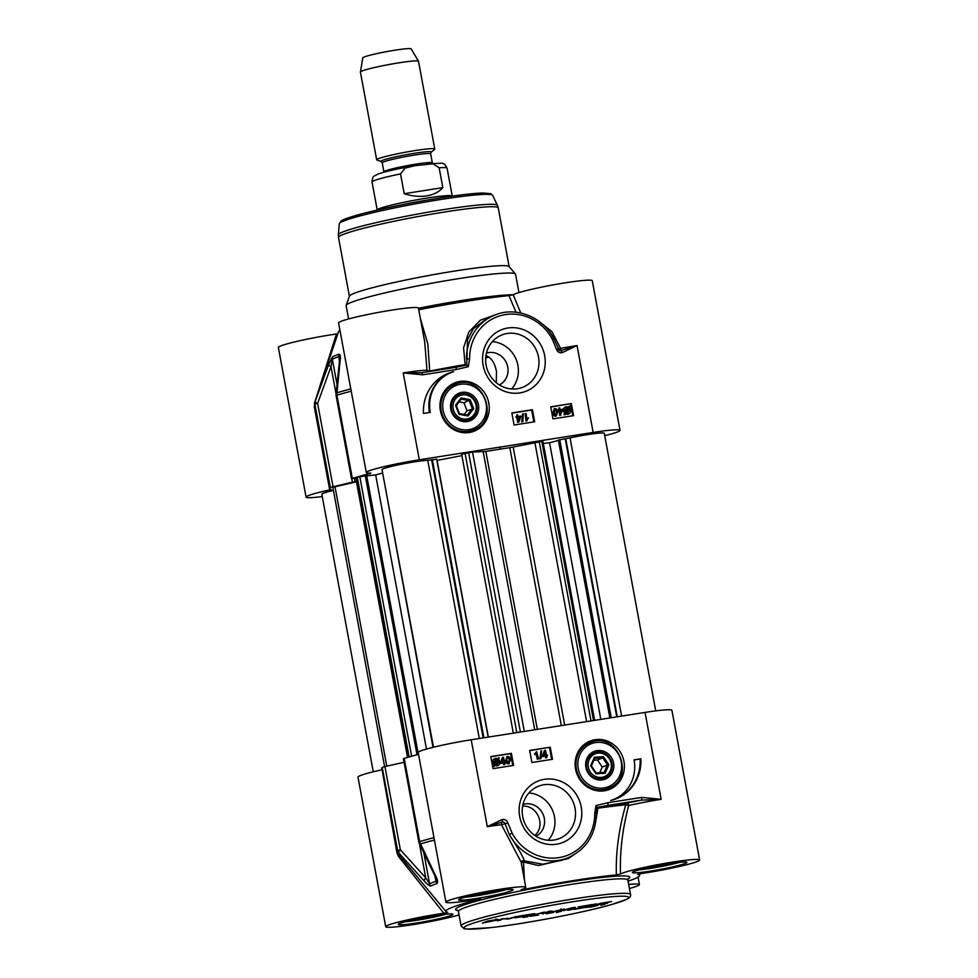 <?xml version="1.0" encoding="UTF-8"?>
<svg xmlns="http://www.w3.org/2000/svg" width="978" height="978" viewBox="0 0 978 978"><rect width="100%" height="100%" fill="white"/><g stroke="black" fill="none" stroke-linecap="round" stroke-linejoin="round"><path stroke-width="1.47" d="M607.509 903.232L595.199 904.992L600.578 903.305L611.531 901.508L598.964 904.528L607.424 902.743M596.886 905.029L596.751 904.308M606.494 903.513L606.372 902.902M592.008 904.772L579.416 907.816L583.658 906.08L578.035 906.973L591.971 904.589M561.176 909.711L550.895 912.315L548.89 911.606L541.971 913.709L549.123 911.313L551.237 911.141L551.836 911.936L564.318 909.088L559.917 910.885L557.203 911.313L561.164 909.442M551.445 910.97L551.836 911.936M498.291 919.821L482.362 923.098L487.655 921.056L498.205 919.369M518.487 916.863L525.137 916.362L514.33 917.877L518.878 916.141L530.052 914.332L520.296 916.117L527.032 915.518L518.377 916.264M503.584 918.501L499.978 920.322L497.337 920.738L501.714 918.953L509.452 918.525L516.127 916.52L508.939 918.929L503.633 918.819M560.541 910.787L573.389 907.498L575.186 907.352L576.14 908.33L560.541 910.787M593.768 904.308L596.482 903.88L588.78 906.337L593.768 904.308M531.127 914.381L531.421 915.115L535.443 914.552L544.501 912.058L533.193 915.102L528.316 915.579L531.983 914.027L534.697 913.599L531.421 915.115M537.741 915.176L529.929 916.349L537.729 915.139M533.805 914.454L534.037 915.432M553.768 912.352L546.213 913.794L553.768 912.352M600.761 905.249L604.954 904.234L600.761 905.249L600.309 904.222M527.668 916.765L522.875 917.425L527.655 916.692M574.025 909.43L586.947 907.071L574.013 909.381M575.773 908.097L576.066 909.063M575.174 908.195L575.272 909.1M593.939 906.007L598.035 905.359L590.125 907.254L593.976 905.983M594.282 905.946L594.893 906.105M589.379 906.985L585.7 907.56L589.379 906.985M587.998 906.227L588.169 907.095M586.018 906.52L586.36 907.486M531.042 915.714L530.369 915.848L531.042 915.714M561.323 911.264L556.323 912.608L561.274 911.129M564.233 909.736L563.878 910.677M582.13 907.388L582.008 906.753M559.917 910.885L559.807 910.261M544.685 913.281L544.563 912.645M549.465 912.45L549.196 911.313M549.648 912.474L549.294 911.484M550.895 912.315L550.712 911.349L549.465 911.508M552.228 911.08L550.712 911.349M485.076 922.67L484.954 922.034M486.848 921.948L486.726 921.313M489.831 920.86L496.152 919.98L489.795 920.665M517.313 917.34L517.191 916.704M499.978 920.322L499.856 919.711M507.032 919.112L506.861 918.183M507.753 919.088L507.606 918.293M511.775 918.293L511.665 917.682M573.059 908.501L572.643 907.621M573.279 908.782L572.912 907.572M575.296 907.474L573.096 907.816M572.68 907.853L567.497 909.21L573.035 908.33M591.494 905.909L591.372 905.286M530.822 915.457L530.663 914.564M531.898 914.308L530.638 914.491M541.262 913.379L541.14 912.743M534.55 914.626L534.734 915.591L535.724 915.335L534.721 915.555M538.621 914.968L537.766 915.09L538.621 914.882M536.421 915.163L538.523 914.723L536.409 915.115M533.719 915.518L530.577 916.264L533.707 915.432M543.071 912.975L543.181 913.904M600.969 905.127L600.785 904.185M602.265 904.846L604.196 904.32M604.196 904.381L602.081 904.772M527.961 916.63L527.203 916.741L527.937 916.52M570.345 909.821L572.448 909.381L570.333 909.772M628.047 881.178A98.46 7.384 169.5 0 0 639.465 875.738A98.46 7.384 169.5 0 0 637.607 874.393L641.531 873.501A40.611 3.044 -10.5 0 0 699.637 859.992A40.611 3.044 -10.5 0 0 663.304 863.647A40.611 3.044 -10.5 0 0 620.517 874.014C619.71 852.119 622.424 829.283 628.671 805.505A2.457 1.161 77.2 0 0 627.045 803.146A2.457 1.785 -96 0 0 625.761 804.784L628.671 805.505A40.611 3.044 -10.5 0 1 661.14 799.307L641.666 797.4A2.457 0.831 81.1 0 1 641.323 800.138L661.14 799.307L645.04 712.412L471.2 739.784A40.611 3.044 169.5 0 0 418.193 752.522L445.931 902.156A40.611 3.044 -10.5 0 1 485.308 891.765A40.611 3.044 -10.5 0 1 525.797 887.352A40.611 3.044 -10.5 0 1 521.433 889.613L521.042 889.809M596.177 819.087L597.888 808.219A134.683 10.098 -10.5 0 1 625.761 804.784C618.793 829.21 615.675 852.584 616.372 874.919L620.517 874.014M616.372 874.919A98.46 7.384 169.5 0 0 523.621 889.515L523.707 888.77M521.433 889.613L523.621 889.515M479.648 898.99L478.144 899.222A40.611 3.044 -10.5 0 1 445.931 902.156M459.049 914.882A40.611 3.044 -10.5 0 1 414.489 924.357A40.611 3.044 -10.5 0 1 385.723 926.728A40.611 3.044 -10.5 0 1 443.829 913.22L447.753 912.327A98.46 7.384 169.5 0 1 446.005 911.594A98.46 7.384 169.5 0 1 479.88 899.222L480.638 898.953M628.658 884.479A40.611 3.044 -10.5 0 1 639.429 884.564A40.611 3.044 -10.5 0 1 629.404 888.513M444.318 914.357A23.142 1.736 -10.5 0 1 406.457 921.374M438.168 915.151L428.376 917.608L412.068 920.005M428.376 917.608L428.217 916.753M504.526 889.784A23.142 1.736 -10.5 0 1 466.665 896.802M498.389 890.579L488.584 893.036L472.276 895.432M488.584 893.036L488.425 892.18M678.365 862.413A23.142 1.736 -10.5 0 1 640.504 869.43M672.216 863.207L662.424 865.677L646.116 868.061M662.424 865.677L662.265 864.821M524.379 879.65L523.511 862.034L524.257 860.848A2.457 2.384 21.5 0 0 521.152 862.193L521.164 862.327M521.262 862.828A2.457 1.051 173.6 0 1 523.511 862.034L538.499 865.53L568.194 858.598L573.157 855.31M596.287 813.696L597.069 807.29L597.888 808.231M561.959 860.249L542.876 864.234L524.257 860.848C523.536 857.608 518.548 848.855 509.293 834.576L512.069 833.036L507.851 822.926L505.1 823.757L509.245 834.491M597.069 807.253L596.03 805.566L594.734 813.5L596.409 813.806L596.543 810.738M641.666 797.4L607.851 802.73A2.457 0.831 81.1 0 1 607.509 805.456L641.323 800.138A43.081 3.227 169.5 0 0 627.045 803.146A136.834 10.257 169.5 0 0 607.509 805.456L597.155 807.412M471.2 739.784L487.313 826.667A40.611 3.044 -10.5 0 1 501.482 824.723A2.457 1.699 -96.4 0 1 502.264 822.07A2.457 0.856 -105.9 0 0 502.166 819.552L487.313 826.667L502.264 822.07A2.384 2.237 -112.2 0 1 505.1 823.757L501.482 824.723L521.127 862.083L525.797 887.352M382.08 769.759L397.019 853.097L398.498 856.435A2.457 0.623 140.9 0 0 399.403 855.347M398.498 856.435L443.829 913.22M446.005 911.594L398.486 854.246A134.768 10.11 -10.5 0 1 398.682 852.828A4.927 1.443 -41.3 0 1 400.357 849.784L397.643 850.591A4.927 4.89 40.4 0 0 398.682 852.828L424.146 880.909A4.927 1.479 -43 0 1 425.76 877.902L400.357 849.784L384.929 766.556L382.215 767.375A135.392 10.147 169.5 0 0 381.823 768.39L397.251 851.618A135.392 10.147 169.5 0 1 397.643 850.591L382.215 767.375M424.146 880.909C426.897 884.002 429.049 885.738 430.613 886.105A112.617 8.447 -10.5 0 1 437.032 883.489C438.058 882.058 437.655 879.613 435.797 876.154L420.589 843.892A4.927 4.046 -106.7 0 1 419.648 841.618L418.829 841.972A4.927 4.927 0 0 0 419.22 843.183L419.22 843.183A4.927 2.103 -25.2 0 0 420.589 843.892A134.768 10.11 -10.5 0 1 434.403 840.004M434.697 875.432L436.041 881.227A113.24 8.484 169.5 0 0 429.586 883.855L425.76 877.902L419.391 843.549M419.22 843.183L434.684 875.444A4.927 2.213 -26.1 0 0 434.684 875.432A4.927 2.213 -26.1 0 0 435.797 876.154M381.603 769.869A40.611 3.044 169.5 0 0 357.985 777.094L385.723 926.728M404.073 762.314L384.929 766.556M418.535 754.368A135.392 10.147 169.5 0 0 404.22 758.39L403.413 758.757L418.829 841.972M544.44 779.307A33.093 31.027 67.8 0 0 526.836 832.18A33.093 31.027 67.8 0 0 580.101 823.794A33.093 31.027 67.8 0 0 544.44 779.307M595.015 739.723A26.039 24.413 67.8 0 0 581.164 781.312A26.039 24.413 67.8 0 0 623.072 774.723A26.039 24.413 67.8 0 0 595.015 739.723M634.062 759.845L640.92 758.769A42.836 40.159 -112.2 0 1 616.605 798.635A42.836 40.159 -112.2 0 1 610.7 800.493A36.919 34.621 67.8 0 0 613.695 799.442A36.919 34.621 67.8 0 0 634.062 759.845M529.673 750.444L550.259 747.204L552.497 759.27L531.91 762.51L529.673 750.444M513.621 765.395L493.034 768.635L490.797 756.569L511.384 753.329L513.621 765.395M512.79 765.529L510.589 753.647L490.834 756.764M504.856 764.429L503.536 764.759L503.218 763.023L500.235 763.5L502.337 757.498L503.511 757.192L504.379 761.886L505.308 761.74L505.455 762.559L504.526 762.706L504.856 764.429L504.012 764.564L503.682 762.828L500.712 763.305L502.814 757.302M505.455 762.559L504.55 762.816M497.692 765.652L494.501 765.529M497.802 758.573L499.232 758.023L498.597 759.124L499.782 761.507C500.051 763.94 499.196 765.358 497.227 765.762L494.978 765.334L494.355 766.385L493.34 766.239L493.988 765.138L492.753 762.742C492.447 760.309 493.315 758.891 495.345 758.463M494.355 766.385L493.23 762.547C492.924 760.126 493.792 758.696 495.822 758.268L494.819 758.586M509.147 763.867L506.726 763.61L505.504 760.774L507.056 756.727M507.533 756.532C508.988 756.251 509.954 757.363 510.455 759.882L508.902 763.916L507.203 763.427L505.981 760.578L507.533 756.532L506.8 756.776M503.536 762.021L501.384 762.351L502.936 758.745L503.536 762.021M503.034 762.094L502.57 759.588M497.46 765.75L496.751 765.957M495.822 758.268L498.083 758.72L498.694 757.669M498.12 759.93L498.853 761.679L497.044 764.943L495.406 764.588L498.12 759.93M497.643 759.478L494.917 764.148L494.159 762.388L495.98 759.099L497.643 759.478L495.198 759.356M496.567 765.138L498.377 761.874L497.643 760.126M494.721 763.867L497.166 759.674M506.849 760.444L506.824 757.926L507.655 757.265L509.587 760.016L508.768 763.195L506.849 760.444M506.824 757.926L507.655 757.265L509.587 760.016M508.291 763.39L509.11 760.212M511.384 753.329L510.589 753.647M550.259 747.204L529.709 750.639M551.678 759.405L549.477 747.534M546.91 757.522L545.59 757.852L545.272 756.116L542.301 756.593L544.404 750.591L545.565 750.285L546.433 754.979L547.362 754.833L547.521 755.652L546.592 755.798L546.91 757.522L546.066 757.657L545.748 755.921L542.766 756.397L544.88 750.395M547.521 755.652L546.616 755.908M541.017 758.586L539.856 758.879L540.932 750.896L541.616 750.786L541.017 758.586L540.333 758.683L540.932 750.896M537.228 759.172L536.653 753.317L535.174 754.649L535.015 753.793L536.653 751.666L538.548 758.842L537.228 759.172L536.237 753.806M535.174 754.649L534.538 753.977L536.653 751.666M538.548 758.842L537.704 758.977M545.602 755.114L543.45 755.444L544.99 751.837L545.602 755.114M545.101 755.187L544.636 752.681M640.92 758.769L634.099 760.04M613.695 799.442L612.913 799.76A36.919 34.621 -112.2 0 1 611.458 800.31M616.201 798.794A42.836 40.159 67.8 0 0 640.125 759.099M543.756 784.784A28.179 26.418 -112.2 0 1 574.343 805.31A28.179 26.418 -112.2 0 1 559.514 838.488A28.179 26.418 -112.2 0 1 524.416 822.388A28.179 26.418 -112.2 0 1 538.23 786.324A28.179 26.418 -112.2 0 1 543.756 784.784M548.23 840.273A28.179 26.418 67.8 0 0 552.729 810.835A28.179 26.418 67.8 0 0 528.915 792.95M608.414 788.305A24.621 23.081 -112.2 0 1 608.255 788.366A24.621 23.081 -112.2 0 1 603.426 789.711A24.621 23.081 -112.2 0 1 576.702 771.776A24.621 23.081 -112.2 0 1 589.648 742.779A24.621 23.081 -112.2 0 1 589.807 742.718M602.448 779.857A14.89 13.961 67.8 0 0 608.035 777.583A14.89 13.961 67.8 0 0 607.289 753.146A14.89 13.961 67.8 0 0 585.883 761.874A14.89 13.961 67.8 0 0 602.448 779.857M606.898 776.679A13.606 12.751 67.8 0 0 604.575 753.366A13.606 12.751 67.8 0 0 586.519 766.214A13.606 12.751 67.8 0 0 606.898 776.679M606.592 775.444A12.311 11.54 -112.2 0 1 588.157 765.97A12.311 11.54 -112.2 0 1 604.49 754.344A12.311 11.54 -112.2 0 1 606.592 775.444M590.651 765.823L596.018 773.818L605.125 773.256L608.854 764.686L603.475 756.691L594.367 757.253L590.651 765.823L591.397 765.884L594.685 758.329L602.717 757.828L607.46 764.882L604.172 772.437L596.14 772.938L591.397 765.884M596.018 773.818L596.14 772.938M605.125 773.256L604.172 772.437M608.854 764.686L602.228 767.009L597.485 759.955L593.878 760.187M603.475 756.691L602.717 757.828L597.485 759.955M594.367 757.253L594.685 758.329M599.759 772.718L602.228 767.009M522.998 804.417A17.237 16.161 -112.2 0 1 525.149 803.916A17.237 16.161 -112.2 0 1 543.646 815.811A17.237 16.161 -112.2 0 1 535.981 836.227M534.795 835.432C546.054 826.007 537.717 805.041 522.631 806.129M699.637 859.992L671.91 710.346A40.611 3.044 169.5 0 0 645.04 712.412M455.54 405.247L459 414.269L468.071 415.992L473.67 408.694L470.21 399.672L461.139 397.948L455.54 405.247L456.286 405.577L461.237 399.134L469.232 400.65L472.288 408.621L467.337 415.063L459.342 413.535L456.286 405.577M461.139 397.948L461.237 399.134M459 414.269L459.342 413.535M468.071 415.992L467.337 415.063M473.67 408.694L467.056 410.748L464 402.789L459.134 401.86M470.21 399.672L464 402.789M476.152 409.159A12.311 11.54 -112.2 0 1 457.472 416.261A12.311 11.54 -112.2 0 1 460.198 395.479A12.311 11.54 -112.2 0 1 476.152 409.159M464.208 414.464L467.056 410.748M476.946 409.562A13.606 12.751 67.8 0 0 459.318 394.44A13.606 12.751 67.8 0 0 456.298 417.41A13.606 12.751 67.8 0 0 476.946 409.562M478.572 409.623A14.89 13.961 67.8 0 0 464.978 392.239A14.89 13.961 67.8 0 0 450.552 407.533A14.89 13.961 67.8 0 0 467.313 421.567A14.89 13.961 67.8 0 0 478.572 409.623M473.279 430.014A24.621 23.081 -112.2 0 1 473.12 430.088A24.621 23.081 -112.2 0 1 468.291 431.432A24.621 23.081 -112.2 0 1 441.555 413.486A24.621 23.081 -112.2 0 1 454.513 384.501A24.621 23.081 -112.2 0 1 454.672 384.44M469.342 432.496A26.039 24.413 67.8 0 0 483.193 390.907A26.039 24.413 67.8 0 0 441.286 397.496A26.039 24.413 67.8 0 0 469.342 432.496M562.179 352.667L577.044 345.552L560.907 350.637A2.457 0.856 74.1 0 1 562.179 352.667A4.768 4.474 67.8 0 1 556.506 349.293L558.059 348.938A2.457 2.457 0 0 0 559.44 350.527L559.44 350.527A2.384 2.237 -112.2 0 1 558.059 348.938L560.626 348.412L551.849 331.591L537.876 320.515M356.359 478.743L352.337 478.413A135.392 10.147 -10.5 0 1 370.405 473.401L370.87 473.095A40.611 3.044 -10.5 0 1 366.31 472.545A40.611 3.044 -10.5 0 1 419.317 459.807L593.145 432.435A40.611 3.044 -10.5 0 1 620.015 430.369A40.611 3.044 -10.5 0 1 604.722 435.675M519.905 392.911A33.093 31.027 67.8 0 0 537.521 340.038A33.093 31.027 67.8 0 0 484.257 348.425A33.093 31.027 67.8 0 0 519.905 392.911M430.296 412.374L423.437 413.449A42.836 40.159 -112.2 0 1 447.753 373.584A42.836 40.159 -112.2 0 1 453.645 371.726A36.919 34.621 67.8 0 0 450.65 372.777A36.919 34.621 67.8 0 0 430.296 412.374M534.673 421.775L514.086 425.014L511.849 412.948L532.435 409.709L534.673 421.775M550.736 406.824L571.323 403.584L573.56 415.65L552.973 418.89L550.736 406.824M571.323 403.584L550.773 407.019M572.729 415.784L570.529 403.902M560.895 415.173L559.734 415.479L558.866 410.784L557.937 410.931L557.79 410.112L559.184 409.782L558.866 408.046L559.709 407.912L560.027 409.648L563.01 409.183L560.211 415.283L559.343 410.589L558.267 409.929M558.695 409.855L558.866 408.046M565.027 414.806L563.927 410.968C563.67 408.547 564.526 407.129 566.494 406.714L568.744 407.154L569.905 406.432L569.257 407.545L570.492 409.929C570.797 412.361 569.929 413.78 567.9 414.207L565.639 413.755L565.027 414.806L564 414.66L564.648 413.547L563.462 411.163C563.194 408.743 564.049 407.325 566.017 406.909M566.494 406.714L565.541 407.019M568.462 407.007L569.367 406.09M568.426 414.085L565.162 413.951M556.445 415.894L555.712 416.139C554.257 416.42 553.279 415.308 552.79 412.789L554.343 408.755M554.819 408.559L556.519 409.061L557.741 411.897L556.189 415.943C554.734 416.225 553.756 415.112 553.267 412.606L554.819 408.559L554.098 408.804M560.186 410.467L562.338 410.124L560.785 413.731L560.186 410.467M560.675 413.095L561.861 410.32L560.198 410.577M568.194 414.183L567.423 414.403M565.602 412.557L564.868 410.797L566.678 407.533L568.316 407.887L565.602 412.557M566.079 412.997L568.805 408.327L569.563 410.088L567.741 413.388L566.079 412.997M565.406 412.264L567.57 407.569M567.093 407.765L566.201 407.728M567.264 413.584L569.269 409.085M568.793 409.281L568.328 408.523M556.873 412.031L556.898 414.55L556.066 415.21L554.135 412.459L554.954 409.281L556.873 412.031L554.477 409.476M556.421 414.745L556.396 412.227M533.841 421.897L531.641 410.026L511.885 413.144M518.841 422.08L517.68 422.386L516.8 417.692L515.724 417.019L517.13 416.689L516.812 414.953L517.655 414.819L517.973 416.555L520.944 416.078L518.841 422.08L518.144 422.19L517.276 417.496L516.201 416.836M516.629 416.762L516.812 414.953M522.79 421.591L521.629 421.885L522.704 413.902L523.389 413.792L522.79 421.591L522.105 421.689L522.704 413.902M526.592 419.354L528.548 417.826L526.519 420.907L525.174 413.633L526.017 413.498L527.069 419.171L528.548 417.826M527.056 420.821L526.042 421.102L525.174 413.633M518.12 417.374L520.272 417.031L518.731 420.638L518.12 417.374M518.609 420.002L519.795 417.227L518.144 417.484M532.435 409.709L531.641 410.026M429.464 412.496A36.919 34.621 -112.2 0 1 449.856 373.107L450.65 372.777M452.105 372.227A42.836 40.159 67.8 0 0 447.362 373.755M517.435 388.731A28.179 26.418 -112.2 0 1 486.836 368.205A28.179 26.418 -112.2 0 1 501.665 335.026A28.179 26.418 -112.2 0 1 536.763 351.126A28.179 26.418 -112.2 0 1 522.961 387.19A28.179 26.418 -112.2 0 1 517.435 388.731M511.665 388.963A28.179 26.418 67.8 0 0 516.176 359.525A28.179 26.418 67.8 0 0 492.35 341.652M421.445 372.728L403.205 372.911L422.692 374.819A2.457 0.831 -98.9 0 0 421.506 372.704A2.457 0.831 -98.9 0 0 421.445 372.728L421.506 372.716M422.692 374.819L456.494 369.488A2.457 0.831 -98.9 0 0 455.32 367.386A2.457 0.831 -98.9 0 0 455.259 367.398L421.579 372.704M456.494 369.488L468.328 366.664L466.482 365.1L455.381 367.386M466.702 365.197L467.533 339.611L473.364 328.767L487.741 317.972L494.501 315.197A49.23 46.162 67.8 0 0 466.494 358.963L469.611 358.73A46.773 43.851 -112.2 0 1 502.313 315.209A46.773 43.851 -112.2 0 1 552.289 339.183L553.658 338.339C542.631 316.713 515.54 306.053 494.501 315.197M593.145 432.435L577.044 345.552A40.611 3.044 169.5 0 0 560.626 348.412L560.907 350.637A2.384 2.237 -112.2 0 1 559.44 350.527L553.658 338.339M429.745 371.408L429.709 371.065A2.457 1.296 2.2 0 1 426.983 370.259A2.457 2.274 -89.9 0 0 427.802 371.713M496.042 314.598L480.394 320.173L468.841 332.007L463.572 347.765L465.125 364.549A134.683 10.098 169.5 0 0 429.709 371.065L427.826 343.963L420.344 318.351M466.482 365.1L465.125 364.537M520.797 313.009L513.157 294.757L509.012 295.649L516.029 312.226M322.263 496.579A40.611 3.044 -10.5 0 1 306.09 497.117A40.611 3.044 -10.5 0 1 329.708 489.892L331.139 489.452A135.392 10.147 -10.5 0 1 329.928 488.413L314.513 405.198A135.392 10.147 -10.5 0 1 314.904 404.171L317.618 403.364A4.927 0.819 -160.7 0 1 315.075 401.714A134.768 10.11 169.5 0 0 314.72 402.3L338.535 331.725A98.46 7.384 -10.5 0 1 339.953 330.368M424.721 341.933L418.437 308.094A40.611 3.044 169.5 0 0 377.948 312.495A40.611 3.044 169.5 0 0 338.571 322.899L366.31 472.545M418.755 309.757A98.46 7.384 -10.5 0 1 509.012 295.649M620.015 430.369L592.277 280.735A40.611 3.044 169.5 0 0 555.944 284.39A40.611 3.044 169.5 0 0 513.157 294.757A86.162 6.455 169.5 0 0 462.606 300.368A86.162 6.455 169.5 0 0 418.474 308.266M337.85 333.742L336.469 333.963A40.611 3.044 169.5 0 0 278.363 347.471L306.09 497.117M348.596 318.95L346.139 305.662A86.162 6.455 -10.5 0 1 346.163 305.38A86.162 6.455 -10.5 0 1 458.572 278.644A86.162 6.455 -10.5 0 1 515.43 273.999A86.162 6.455 -10.5 0 1 515.565 274.268L518.951 292.581M424.733 342.019L426.983 370.259A40.611 3.044 169.5 0 0 403.205 372.911L419.317 459.807M336.469 333.963L314.537 402.997M314.451 402.973L314.757 406.555M350.796 388.889A134.768 10.11 169.5 0 0 336.982 392.777A4.927 2.714 -174.5 0 0 336.029 394.183A4.927 4.927 0 0 0 336.09 395.552L336.909 395.185A4.927 4.046 -106.7 0 1 336.982 392.777L340.173 360.185A4.927 2.824 -173.5 0 0 339.452 361.432L336.029 394.183M333.033 486.592L317.618 403.364L331.004 366.628A4.927 0.88 -159.1 0 1 328.522 364.953L315.075 401.714A4.927 4.89 40.4 0 0 314.904 404.171L330.332 487.399L355.026 481.555A113.24 8.484 -10.5 0 1 356.738 480.773M340.173 360.185C340.711 356.567 340.307 354.562 338.938 354.17A112.617 8.447 169.5 0 0 332.508 356.787L328.522 364.953M336.065 393.902L331.004 366.628L332.349 359.232A113.24 8.484 -10.5 0 1 338.816 356.591L339.464 361.432M329.928 488.413A135.392 10.147 -10.5 0 1 330.332 487.399M486.433 353.119A17.237 16.161 -112.2 0 1 506.677 363.413A17.237 16.161 -112.2 0 1 499.416 384.916M496.262 382.63L496.494 371.579C494.782 362.862 491.274 357.532 485.944 355.601M346.163 305.38L349.452 296.138A81.235 6.088 -10.5 0 1 455.442 270.93A81.235 6.088 -10.5 0 1 509.049 266.554L515.43 273.999M488.866 357.068A51.7 3.875 -10.5 0 1 485.687 358.046M488.462 356.787A49.23 3.692 -10.5 0 1 485.711 357.691M655.737 710.884L604.282 433.291A24.621 1.846 169.5 0 0 570.052 437.912L558.365 440.076L609.869 717.95M558.426 440.43L549.563 442.765L600.822 719.38M549.563 442.765L543.328 443.437M594.648 720.346L542.912 441.237L509.819 447.667A108.802 8.154 169.5 0 0 485.834 451.445L472.521 452.068L461.628 454.244L513.34 733.145L461.628 454.244M461.885 455.626L437.068 460.406M433.486 747.216L382.031 469.623A24.621 1.846 169.5 0 1 400.357 464.403A24.621 1.846 169.5 0 1 427.753 460.32L436.848 459.208L488.352 737.082M382.251 470.785L433.022 747.326M382.215 473.181L375.662 474.905L426.469 749.062M375.662 474.905L366.738 475.87M407.985 757.278L356.175 477.741L357.3 477.325L366.664 475.504L418.352 754.417M356.921 481.714L332.826 487.276L384.611 766.63L332.826 487.276M333.412 490.43A24.621 1.846 169.5 0 0 321.823 494.196L373.278 771.789M415.234 150.551A29.536 2.213 -10.5 0 1 434.77 149.047A29.536 2.213 -10.5 0 1 434.574 149.377L431.139 152.287A25.599 1.919 169.5 0 0 414.379 153.302A25.599 1.919 169.5 0 0 381.224 161.529L376.982 160.05A29.536 2.213 -10.5 0 1 376.677 159.817A29.536 2.213 -10.5 0 1 415.234 150.551M415.088 165.661L433.022 163.766L439.159 167.837L442.826 187.629C438.975 191.994 433.584 194.744 426.616 195.893C419.611 196.945 412.141 196.211 404.22 193.705L400.54 173.913L405.014 168.13L415.088 165.661M442.826 187.629L404.22 193.705M377.19 210.038L377.239 209.903A38.154 2.861 -10.5 0 1 427.019 198.069A38.154 2.861 -10.5 0 1 452.203 196.003L452.301 196.126M403.792 204.378A39.389 2.958 -10.5 0 1 425.43 200.368M376.677 159.817L360.417 72.079A29.536 2.213 -10.5 0 1 360.417 72.017A29.536 2.213 -10.5 0 1 398.975 62.812A29.536 2.213 -10.5 0 1 418.486 61.259A29.536 2.213 -10.5 0 1 418.511 61.308L434.77 149.047M360.417 72.017L362.801 57.873A24.621 1.846 -10.5 0 1 394.929 50.196A24.621 1.846 -10.5 0 1 411.2 48.9L418.486 61.259M573.194 901.679A83.692 6.271 -10.5 0 1 600.137 907.572A83.692 6.271 -10.5 0 1 465.442 928.77A83.692 6.271 -10.5 0 1 573.194 901.679M549.428 912.401L549.245 911.435M531.592 914.87L531.47 914.234M573.536 898.941A86.162 6.455 169.5 0 0 461.103 925.958L464.012 928.648L466.775 929.063L490.54 927.645C524.893 923.868 584.673 912.376 611.531 904.552L626.446 899.442C629.783 897.828 631.14 896.19 630.529 894.552A86.162 6.455 169.5 0 0 573.536 898.941M457.643 910.286L458.413 911.472A86.162 6.455 -10.5 0 1 570.859 884.454A86.162 6.455 -10.5 0 1 627.839 880.078L630.529 894.552M627.925 879.051A88.619 6.65 169.5 0 0 571.201 881.716A88.619 6.65 169.5 0 0 484.11 899.149A88.619 6.65 169.5 0 0 457.961 910.555M494.819 891.105A27.812 2.09 169.5 0 0 459.012 900.102A27.812 2.09 169.5 0 0 503.78 893.061A27.812 2.09 169.5 0 0 494.819 891.105M668.659 863.745A27.812 2.09 169.5 0 0 632.839 872.743A27.812 2.09 169.5 0 0 677.607 865.701A27.812 2.09 169.5 0 0 668.659 863.745M434.611 915.677A27.812 2.09 169.5 0 0 398.792 924.675A27.812 2.09 169.5 0 0 443.56 917.633A27.812 2.09 169.5 0 0 434.611 915.677M445.87 914.198A25.355 1.907 -10.5 0 1 404.953 921.777M506.078 889.625A25.355 1.907 -10.5 0 1 465.161 897.205M679.918 862.254A25.355 1.907 -10.5 0 1 639.001 869.845M607.851 802.73L596.03 805.566M509.306 834.564A49.23 46.162 67.8 0 0 568.267 857.669C586.299 849.271 595.675 834.65 596.409 813.806M594.734 813.5A46.773 43.851 -112.2 0 1 562.044 857.009A46.773 43.851 -112.2 0 1 512.069 833.036M507.851 822.926A4.768 4.474 67.8 0 0 502.166 819.552M397.019 853.097L397.667 852.938M423.865 852.999L429.586 883.855A4.927 4.743 63.7 0 0 430.613 886.105M433.963 837.584A135.392 10.147 169.5 0 0 419.648 841.618L404.22 758.39M437.032 883.489A4.927 4.45 -109.6 0 1 436.041 881.227L435.149 876.422M603.744 789.576A24.621 23.081 67.8 0 0 608.573 788.231C636.825 778.329 617.081 729.967 589.966 742.657A24.621 23.081 67.8 0 0 577.02 771.642A24.621 23.081 67.8 0 0 603.744 789.576M603.952 787.938A23.142 21.699 67.8 0 0 616.262 750.982A23.142 21.699 67.8 0 0 579.025 756.838A23.142 21.699 67.8 0 0 603.952 787.938M468.804 429.66A23.142 21.699 67.8 0 0 481.127 392.691A23.142 21.699 67.8 0 0 443.878 398.559A23.142 21.699 67.8 0 0 468.804 429.66M468.609 431.298A24.621 23.081 67.8 0 0 473.438 429.953C501.69 420.051 481.946 371.677 454.831 384.366A24.621 23.081 67.8 0 0 441.873 413.364A24.621 23.081 67.8 0 0 468.609 431.298M552.289 339.183L556.506 349.293M468.328 366.664L469.611 358.73M314.28 406.665L329.708 489.892M352.337 478.413L336.909 395.185A135.392 10.147 -10.5 0 1 351.224 391.163M332.508 356.787A4.927 4.743 63.7 0 0 332.349 359.232L337.007 384.33M339.549 360.589L338.816 356.591A4.927 4.45 -109.6 0 1 338.938 354.17M351.799 478.841L352.435 482.276M355.026 481.555L354.513 478.78M349.403 296.273L338.51 237.495A81.235 6.088 -10.5 0 1 444.525 212.018A81.235 6.088 -10.5 0 1 498.254 207.886L509.147 266.676M339.244 223.791L341.029 221.052C341.566 220.698 342.483 219.231 359.733 214.378C382.3 208.424 409.073 202.947 440.051 197.947C459.183 194.952 473.438 193.314 482.814 193.008L490.724 193.681L492.655 195.356A78.032 5.856 -10.5 0 0 441.078 199.439A78.032 5.856 -10.5 0 0 339.244 223.791L338.364 234.806A80.893 6.064 -10.5 0 1 443.951 209.561A80.893 6.064 -10.5 0 1 497.423 205.331L498.254 207.886M341.456 222.006A75.648 5.672 -10.5 0 1 439.99 197.972M570.052 437.912L621.605 716.104M565.724 438.657L617.277 716.788M565.198 438.706L616.751 716.874M559.722 439.721L611.25 717.73M541.763 441.237L593.524 720.529M539.208 441.506L591.005 720.92M534.832 442.264L586.604 721.617M513.169 447.044L564.697 725.065M509.819 447.667L561.323 725.59M485.834 451.445L537.338 729.368M483.193 451.763L534.709 729.784M472.521 452.068L524.306 731.422M468.621 452.618L520.406 732.033M465.063 453.303L516.824 732.595M436.628 459.098L488.156 737.106M432.349 459.623L483.902 737.779M431.616 459.758L483.169 737.901M427.753 460.32L479.306 738.5M365.283 475.65L417.019 754.771M359.806 476.665L411.628 756.251M357.3 477.325L409.122 756.96M356.457 481.824L407.533 757.412M334.977 486.604L386.787 766.153M432.435 163.228L432.325 162.874A24.621 1.846 169.5 0 0 416.041 164.121A24.621 1.846 169.5 0 0 383.914 171.847L382.251 162.825A24.621 1.846 -10.5 0 1 414.379 155.099A24.621 1.846 -10.5 0 1 430.65 153.852L431.139 152.287M377.215 209.964L372.043 182.03A38.154 2.861 -10.5 0 1 400.54 173.913M439.159 167.837A38.154 2.861 -10.5 0 1 447.068 168.13L444.892 164.475L442.276 163.179L426.579 163.913M561.054 908.721L561.225 909.687M496.005 918.978L496.188 919.943M517.069 916.41L517.252 917.376M531.042 914.112L531.225 915.078M535.1 914.516L535.284 915.481M533.438 914.748L533.609 915.714M550.663 911.985L550.834 912.951M547.656 912.401L547.839 913.366M523.438 916.374L523.621 917.327M567.729 909.406L567.912 910.371M582.142 906.899L582.313 907.865M578.964 907.352L579.135 908.317M569.025 909.173L569.208 910.139M594.355 904.931L594.538 905.897M590.846 905.762L591.03 906.728M594.123 905.139L594.294 906.105M588.597 906.093L588.78 907.058M458.413 911.472L461.103 925.958M627.839 880.078L628.145 878.684L627.02 879.405M451.274 913.868L451.543 913.965C452.203 914.075 451.64 913.146 434.55 915.689L413.731 919.626C399.195 922.975 399.122 923.892 399.574 923.599L399.782 923.415M511.482 889.295L511.751 889.393C512.411 889.503 511.849 888.574 494.758 891.117L473.951 895.053C459.403 898.403 459.33 899.308 459.782 899.026L459.99 898.843M685.321 861.936L685.59 862.034C686.25 862.144 685.676 861.215 668.585 863.757L647.778 867.694C633.243 871.043 633.157 871.948 633.61 871.667L633.83 871.471M568.267 857.669L561.506 860.42M638.047 877.095L639.429 884.564M398.486 854.246L397.251 851.618M639.465 875.738L640.15 873.721M456.371 367.215L421.506 372.704M314.513 405.198L314.72 402.3M336.09 395.552L351.518 478.78M338.364 234.806L338.51 237.495M492.655 195.356L497.423 205.331M382.251 162.825L381.224 161.529M432.325 162.874L430.65 153.852M372.043 182.03C372.704 174.976 373.889 176.688 377.422 174.304C384.293 171.773 396.004 169.035 412.557 166.077M452.252 196.065L447.068 168.13M500.394 449.085L500.113 447.569"/></g></svg>
